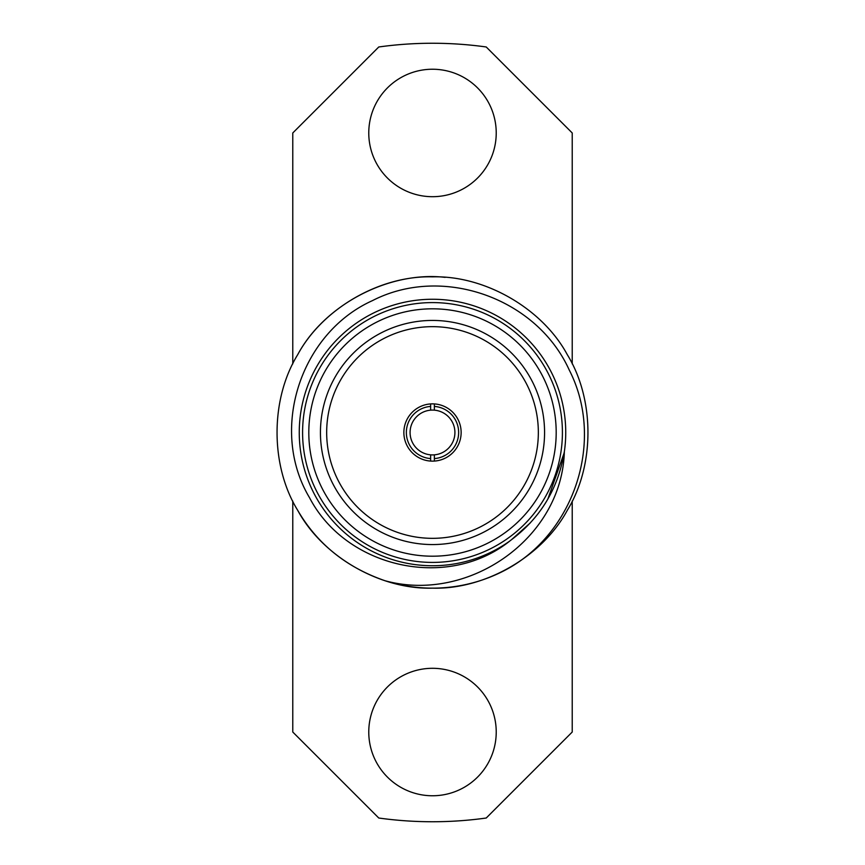 <?xml version="1.0" encoding="UTF-8"?>
<svg xmlns="http://www.w3.org/2000/svg" width="865" height="865" viewBox="0 0 865 865"><rect width="100%" height="100%" fill="white"/><g stroke="black" fill="none" stroke-linecap="round" stroke-linejoin="round"><path stroke-width="1.3" d="M430.629 403.923L430.629 410.161A22.414 22.414 0 0 0 410.086 432.5A22.414 22.414 0 0 0 430.629 454.839L430.629 461.077M430.629 458.58A26.145 26.145 0 0 1 406.355 432.5A26.145 26.145 0 0 1 430.629 406.42M510.296 540.603L509.755 541.058A133.242 133.242 0 0 1 307.983 479.924A133.242 133.242 0 0 1 417.957 300.058A133.242 133.242 0 0 1 564.337 451.789L564.175 452.482C558.044 489.125 540.084 518.492 510.296 540.603M509.755 541.058C447.367 590.838 346.097 567.981 309.519 497.678C268.799 429.635 300.501 332.939 372.491 300.609C442.75 264.463 536.906 298.349 569.246 370.025C605.284 440.199 574.609 533.586 505.149 570.154A155.646 155.646 0 0 1 385.022 580.729C346.346 567.364 317.239 543.901 297.701 510.328C270.172 465.716 270.172 399.284 297.701 354.672C322.569 308.535 380.103 275.319 432.5 276.854C484.897 275.319 542.431 308.535 567.299 354.672C594.828 399.284 594.828 465.716 567.299 510.328C542.431 556.465 484.897 589.681 432.5 588.146C380.103 589.681 322.569 556.465 297.701 510.328C270.172 465.716 270.172 399.284 297.701 354.672C322.569 308.535 380.103 275.319 432.5 276.854C484.897 275.319 542.431 308.535 567.299 354.672C594.828 399.284 594.828 465.716 567.299 510.328C542.431 556.465 484.897 589.681 432.5 588.146C380.103 589.681 322.569 556.465 297.701 510.328C270.172 465.716 270.172 399.284 297.701 354.672C322.569 308.535 380.103 275.319 432.5 276.854C484.897 275.319 542.431 308.535 567.299 354.672C594.828 399.284 594.828 465.716 567.299 510.328C542.431 556.465 484.897 589.681 432.5 588.146C380.103 589.681 322.569 556.465 297.701 510.328C270.172 465.716 270.172 399.284 297.701 354.672C322.569 308.535 380.103 275.319 432.5 276.854C484.897 275.319 542.431 308.535 567.299 354.672C594.828 399.284 594.828 465.716 567.299 510.328C542.431 556.465 484.897 589.681 432.5 588.146C380.103 589.681 322.569 556.465 297.701 510.328C270.172 465.716 270.172 399.284 297.701 354.672C324.613 304.404 389.477 270.853 445.14 277.362M564.337 451.789C561.915 538.841 468.041 603.565 385.022 580.729M292.781 501.105L292.781 732.039L378.773 818.02A389.25 389.25 0 0 0 486.227 818.02L572.219 732.039L572.219 501.105M572.219 363.895L572.219 132.961L486.227 46.98A389.25 389.25 0 0 0 378.773 46.98L292.781 132.961L292.781 363.895M496.229 732.039A63.729 63.729 0 0 0 400.636 676.841A63.729 63.729 0 0 0 400.636 787.226A63.729 63.729 0 0 0 496.229 732.039M496.229 132.961A63.729 63.729 0 0 0 400.636 77.774A63.729 63.729 0 0 0 400.636 188.159A63.729 63.729 0 0 0 496.229 132.961M544.572 432.5A112.072 112.072 0 0 0 376.47 335.447A112.072 112.072 0 0 0 376.47 529.553A112.072 112.072 0 0 0 544.572 432.5M432.5 308.816A123.684 123.684 0 0 0 325.381 494.348A123.684 123.684 0 0 0 539.619 494.348A123.684 123.684 0 0 0 432.5 308.816M432.5 302.588A129.912 129.912 0 0 1 562.412 432.5A129.912 129.912 0 0 1 432.5 562.412A129.912 129.912 0 0 1 302.588 432.5A129.912 129.912 0 0 1 432.5 302.588M564.067 453.217L547.837 499.094L545.491 503.019L547.837 499.094L564.067 453.217L547.837 499.094L545.491 503.019L547.837 499.094L564.067 453.217L547.837 499.094L545.491 503.019M530.267 522.936L511.377 539.814M461.142 432.5A28.642 28.642 0 0 0 418.184 407.696A28.642 28.642 0 0 0 418.184 457.304A28.642 28.642 0 0 0 461.142 432.5M538.344 432.5A105.844 105.844 0 0 0 379.584 340.842A105.844 105.844 0 0 0 379.584 524.158A105.844 105.844 0 0 0 538.344 432.5M434.371 461.077L434.371 454.839A22.414 22.414 0 0 0 454.914 432.5A22.414 22.414 0 0 0 434.371 410.161L434.371 403.923M434.371 406.42A26.145 26.145 0 0 1 458.645 432.5A26.145 26.145 0 0 1 434.371 458.58M430.629 410.161A22.414 22.414 0 0 1 434.371 410.161M434.371 454.839A22.414 22.414 0 0 1 430.629 454.839"/></g></svg>
